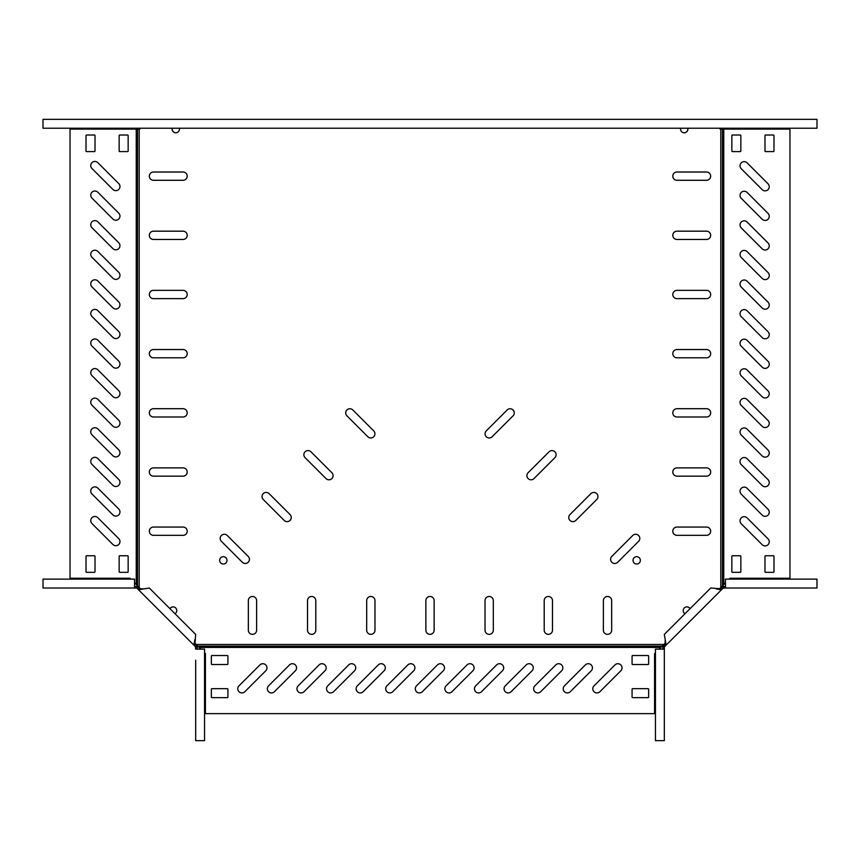 <?xml version="1.0" encoding="UTF-8"?>
<svg xmlns="http://www.w3.org/2000/svg" width="860" height="860" viewBox="0 0 860 860"><rect width="100%" height="100%" fill="white"/><g stroke="black" fill="none" stroke-linecap="round" stroke-linejoin="round"><path stroke-width="1.29" d="M765.11 190.855A4.139 4.139 0 0 0 768.034 183.793L747.114 162.862A4.139 4.139 0 0 0 741.255 162.862A4.139 4.139 0 0 0 741.255 168.721L762.175 189.641A4.139 4.139 0 0 0 765.11 190.855M765.11 250.034A4.139 4.139 0 0 0 768.034 242.961L747.114 222.041A4.139 4.139 0 0 0 741.255 222.041A4.139 4.139 0 0 0 741.255 227.9L762.175 248.82A4.139 4.139 0 0 0 765.11 250.034M765.11 279.618A4.139 4.139 0 0 0 768.034 272.545L747.114 251.625A4.139 4.139 0 0 0 741.255 251.625A4.139 4.139 0 0 0 741.255 257.484L762.175 278.404A4.139 4.139 0 0 0 765.11 279.618M765.11 309.202A4.139 4.139 0 0 0 768.034 302.139L747.114 281.22A4.139 4.139 0 0 0 741.255 281.22A4.139 4.139 0 0 0 741.255 287.068L762.175 307.998A4.139 4.139 0 0 0 765.11 309.202M765.11 338.797A4.139 4.139 0 0 0 768.034 331.723L747.114 310.804A4.139 4.139 0 0 0 741.255 310.804A4.139 4.139 0 0 0 741.255 316.663L762.175 337.582A4.139 4.139 0 0 0 765.11 338.797M765.11 368.381A4.139 4.139 0 0 0 768.034 361.308L747.114 340.388A4.139 4.139 0 0 0 741.255 340.388A4.139 4.139 0 0 0 741.255 346.247L762.175 367.166A4.139 4.139 0 0 0 765.11 368.381M765.11 397.965A4.139 4.139 0 0 0 768.034 390.902L747.114 369.972A4.139 4.139 0 0 0 741.255 369.972A4.139 4.139 0 0 0 741.255 375.831L762.175 396.75A4.139 4.139 0 0 0 765.11 397.965M765.11 427.56A4.139 4.139 0 0 0 768.034 420.486L747.114 399.567A4.139 4.139 0 0 0 741.255 399.567A4.139 4.139 0 0 0 741.255 405.425L762.175 426.345A4.139 4.139 0 0 0 765.11 427.56M765.11 457.144A4.139 4.139 0 0 0 768.034 450.07L747.114 429.151A4.139 4.139 0 0 0 741.255 429.151A4.139 4.139 0 0 0 741.255 435.01L762.175 455.929A4.139 4.139 0 0 0 765.11 457.144M765.11 486.728A4.139 4.139 0 0 0 768.034 479.654L747.114 458.735A4.139 4.139 0 0 0 741.255 458.735A4.139 4.139 0 0 0 741.255 464.594L762.175 485.513A4.139 4.139 0 0 0 765.11 486.728M765.11 516.322A4.139 4.139 0 0 0 768.034 509.249L747.114 488.329A4.139 4.139 0 0 0 741.255 488.329A4.139 4.139 0 0 0 741.255 494.177L762.175 515.108A4.139 4.139 0 0 0 765.11 516.322M765.11 545.906A4.139 4.139 0 0 0 768.034 538.833L747.114 517.913A4.139 4.139 0 0 0 741.255 517.913A4.139 4.139 0 0 0 741.255 523.772L762.175 544.692A4.139 4.139 0 0 0 765.11 545.906M765.11 220.45A4.139 4.139 0 0 0 768.034 213.377L747.114 192.457A4.139 4.139 0 0 0 741.255 192.457A4.139 4.139 0 0 0 741.255 198.316L762.175 219.236A4.139 4.139 0 0 0 765.11 220.45M115.81 368.166A4.139 4.139 0 0 0 118.744 361.103L97.825 340.184A4.139 4.139 0 0 0 91.966 340.184A4.139 4.139 0 0 0 91.966 346.032L112.886 366.962A4.139 4.139 0 0 0 115.81 368.166M115.81 397.761A4.139 4.139 0 0 0 118.744 390.687L97.825 369.768A4.139 4.139 0 0 0 91.966 369.768A4.139 4.139 0 0 0 91.966 375.627L112.886 396.546A4.139 4.139 0 0 0 115.81 397.761M115.81 427.345A4.139 4.139 0 0 0 118.744 420.271L97.825 399.352A4.139 4.139 0 0 0 91.966 399.352A4.139 4.139 0 0 0 91.966 405.21L112.886 426.13A4.139 4.139 0 0 0 115.81 427.345M115.81 456.929A4.139 4.139 0 0 0 118.744 449.866L97.825 428.936A4.139 4.139 0 0 0 91.966 428.936A4.139 4.139 0 0 0 91.966 434.794L112.886 455.725A4.139 4.139 0 0 0 115.81 456.929M115.81 516.107A4.139 4.139 0 0 0 118.744 509.034L97.825 488.114A4.139 4.139 0 0 0 91.966 488.114A4.139 4.139 0 0 0 91.966 493.973L112.886 514.893A4.139 4.139 0 0 0 115.81 516.107M115.81 545.692A4.139 4.139 0 0 0 118.744 538.618L97.825 517.698A4.139 4.139 0 0 0 91.966 517.698A4.139 4.139 0 0 0 91.966 523.557L112.886 544.477A4.139 4.139 0 0 0 115.81 545.692M115.81 486.523A4.139 4.139 0 0 0 118.744 479.45L97.825 458.531A4.139 4.139 0 0 0 91.966 458.531A4.139 4.139 0 0 0 91.966 464.389L112.886 485.309A4.139 4.139 0 0 0 115.81 486.523M115.81 338.582A4.139 4.139 0 0 0 118.744 331.508L97.825 310.589A4.139 4.139 0 0 0 91.966 310.589A4.139 4.139 0 0 0 91.966 316.448L112.886 337.367A4.139 4.139 0 0 0 115.81 338.582M115.81 308.998A4.139 4.139 0 0 0 118.744 301.925L97.825 281.005A4.139 4.139 0 0 0 91.966 281.005A4.139 4.139 0 0 0 91.966 286.864L112.886 307.783A4.139 4.139 0 0 0 115.81 308.998M115.81 279.414A4.139 4.139 0 0 0 118.744 272.341L97.825 251.421A4.139 4.139 0 0 0 91.966 251.421A4.139 4.139 0 0 0 91.966 257.28L112.886 278.199A4.139 4.139 0 0 0 115.81 279.414M115.81 249.819A4.139 4.139 0 0 0 118.744 242.756L97.825 221.826A4.139 4.139 0 0 0 91.966 221.826A4.139 4.139 0 0 0 91.966 227.685L112.886 248.604A4.139 4.139 0 0 0 115.81 249.819M115.81 220.235A4.139 4.139 0 0 0 118.744 213.162L97.825 192.242A4.139 4.139 0 0 0 91.966 192.242A4.139 4.139 0 0 0 91.966 198.101L112.886 219.02A4.139 4.139 0 0 0 115.81 220.235M115.81 190.651A4.139 4.139 0 0 0 118.744 183.578L97.825 162.658A4.139 4.139 0 0 0 91.966 162.658A4.139 4.139 0 0 0 91.966 168.517L112.886 189.436A4.139 4.139 0 0 0 115.81 190.651M241.907 692.923A4.139 4.139 0 0 0 244.842 691.709L265.762 670.789A4.139 4.139 0 0 0 265.762 664.93A4.139 4.139 0 0 0 259.903 664.93L238.983 685.85A4.139 4.139 0 0 0 241.907 692.923M271.502 692.923A4.139 4.139 0 0 0 274.426 691.709L295.346 670.789A4.139 4.139 0 0 0 295.346 664.93A4.139 4.139 0 0 0 289.487 664.93L268.567 685.85A4.139 4.139 0 0 0 271.502 692.923M301.086 692.923A4.139 4.139 0 0 0 304.01 691.709L324.94 670.789A4.139 4.139 0 0 0 324.94 664.93A4.139 4.139 0 0 0 319.082 664.93L298.151 685.85A4.139 4.139 0 0 0 301.086 692.923M330.67 692.923A4.139 4.139 0 0 0 333.605 691.709L354.524 670.789A4.139 4.139 0 0 0 354.524 664.93A4.139 4.139 0 0 0 348.665 664.93L327.746 685.85A4.139 4.139 0 0 0 330.67 692.923M360.265 692.923A4.139 4.139 0 0 0 363.189 691.709L384.108 670.789A4.139 4.139 0 0 0 384.108 664.93A4.139 4.139 0 0 0 378.25 664.93L357.33 685.85A4.139 4.139 0 0 0 360.265 692.923M389.849 692.923A4.139 4.139 0 0 0 392.773 691.709L413.692 670.789A4.139 4.139 0 0 0 413.692 664.93A4.139 4.139 0 0 0 407.844 664.93L386.914 685.85A4.139 4.139 0 0 0 389.849 692.923M419.433 692.923A4.139 4.139 0 0 0 422.367 691.709L443.287 670.789A4.139 4.139 0 0 0 443.287 664.93A4.139 4.139 0 0 0 437.428 664.93L416.509 685.85A4.139 4.139 0 0 0 419.433 692.923M449.017 692.923A4.139 4.139 0 0 0 451.952 691.709L472.871 670.789A4.139 4.139 0 0 0 472.871 664.93A4.139 4.139 0 0 0 467.012 664.93L446.093 685.85A4.139 4.139 0 0 0 449.017 692.923M478.612 692.923A4.139 4.139 0 0 0 481.535 691.709L502.455 670.789A4.139 4.139 0 0 0 502.455 664.93A4.139 4.139 0 0 0 496.596 664.93L475.677 685.85A4.139 4.139 0 0 0 478.612 692.923M508.195 692.923A4.139 4.139 0 0 0 511.119 691.709L532.05 670.789A4.139 4.139 0 0 0 532.05 664.93A4.139 4.139 0 0 0 526.191 664.93L505.271 685.85A4.139 4.139 0 0 0 508.195 692.923M537.779 692.923A4.139 4.139 0 0 0 540.714 691.709L561.634 670.789A4.139 4.139 0 0 0 561.634 664.93A4.139 4.139 0 0 0 555.775 664.93L534.856 685.85A4.139 4.139 0 0 0 537.779 692.923M596.958 692.923A4.139 4.139 0 0 0 599.882 691.709L620.812 670.789A4.139 4.139 0 0 0 620.812 664.93A4.139 4.139 0 0 0 614.954 664.93L594.024 685.85A4.139 4.139 0 0 0 596.958 692.923M567.374 692.923A4.139 4.139 0 0 0 570.298 691.709L591.218 670.789A4.139 4.139 0 0 0 591.218 664.93A4.139 4.139 0 0 0 585.359 664.93L564.439 685.85A4.139 4.139 0 0 0 567.374 692.923M315.792 630.197A4.139 4.139 0 0 1 311.653 634.347A4.139 4.139 0 0 1 307.514 630.197L307.514 600.613A4.139 4.139 0 0 1 311.653 596.475A4.139 4.139 0 0 1 315.792 600.613L315.792 630.197M374.971 630.197A4.139 4.139 0 0 1 370.821 634.347A4.139 4.139 0 0 1 366.683 630.197L366.683 600.613A4.139 4.139 0 0 1 370.821 596.475A4.139 4.139 0 0 1 374.971 600.613L374.971 630.197M248.185 556.409A4.139 4.139 0 0 1 245.261 563.483A4.139 4.139 0 0 1 242.326 562.268L221.407 541.348A4.139 4.139 0 0 1 221.407 535.49A4.139 4.139 0 0 1 227.266 535.49L248.185 556.409M290.035 514.559A4.139 4.139 0 0 1 287.1 521.633A4.139 4.139 0 0 1 284.176 520.418L263.257 499.499A4.139 4.139 0 0 1 263.257 493.64A4.139 4.139 0 0 1 269.105 493.64L290.035 514.559M373.713 430.881A4.139 4.139 0 0 1 370.789 437.955A4.139 4.139 0 0 1 367.854 436.74L346.935 415.821A4.139 4.139 0 0 1 346.935 409.962A4.139 4.139 0 0 1 352.793 409.962L373.713 430.881M331.874 472.721A4.139 4.139 0 0 1 328.939 479.794A4.139 4.139 0 0 1 326.015 478.579L305.096 457.66A4.139 4.139 0 0 1 305.096 451.801A4.139 4.139 0 0 1 310.954 451.801L331.874 472.721M256.624 630.197A4.139 4.139 0 0 1 252.475 634.347A4.139 4.139 0 0 1 248.336 630.197L248.336 600.613A4.139 4.139 0 0 1 252.475 596.475A4.139 4.139 0 0 1 256.624 600.613L256.624 630.197M179.321 128.215A3.666 3.666 0 0 1 175.762 132.773A3.666 3.666 0 0 1 172.204 128.215M169.957 608.676A3.666 3.666 0 0 1 176.644 609.589A3.666 3.666 0 0 1 174.999 613.717A3.666 3.666 0 0 0 175.698 607.977A3.666 3.666 0 0 0 169.957 608.676M223.321 564.02A3.666 3.666 0 0 1 219.644 560.354A3.666 3.666 0 0 1 223.321 556.689A3.666 3.666 0 0 1 226.986 560.354A3.666 3.666 0 0 1 223.321 564.02M548.347 634.347A4.139 4.139 0 0 0 552.486 630.197L552.486 600.613A4.139 4.139 0 0 0 548.347 596.475A4.139 4.139 0 0 0 544.208 600.613L544.208 630.197A4.139 4.139 0 0 0 548.347 634.347M489.179 634.347A4.139 4.139 0 0 0 493.317 630.197L493.317 600.613A4.139 4.139 0 0 0 489.179 596.475A4.139 4.139 0 0 0 485.029 600.613L485.029 630.197A4.139 4.139 0 0 0 489.179 634.347M614.739 563.483A4.139 4.139 0 0 0 617.673 562.268L638.593 541.348A4.139 4.139 0 0 0 638.593 535.49A4.139 4.139 0 0 0 632.734 535.49L611.815 556.409A4.139 4.139 0 0 0 614.739 563.483M572.9 521.633A4.139 4.139 0 0 0 575.824 520.418L596.743 499.499A4.139 4.139 0 0 0 596.743 493.64A4.139 4.139 0 0 0 590.895 493.64L569.965 514.559A4.139 4.139 0 0 0 572.9 521.633M489.211 437.955A4.139 4.139 0 0 0 492.146 436.74L513.065 415.821A4.139 4.139 0 0 0 513.065 409.962A4.139 4.139 0 0 0 507.206 409.962L486.287 430.881A4.139 4.139 0 0 0 489.211 437.955M531.061 479.794A4.139 4.139 0 0 0 533.985 478.579L554.904 457.66A4.139 4.139 0 0 0 554.904 451.801A4.139 4.139 0 0 0 549.045 451.801L528.126 472.721A4.139 4.139 0 0 0 531.061 479.794M607.525 634.347A4.139 4.139 0 0 0 611.664 630.197L611.664 600.613A4.139 4.139 0 0 0 607.525 596.475A4.139 4.139 0 0 0 603.376 600.613L603.376 630.197A4.139 4.139 0 0 0 607.525 634.347M430 634.347A4.139 4.139 0 0 0 434.139 630.197L434.139 600.613A4.139 4.139 0 0 0 430 596.475A4.139 4.139 0 0 0 425.861 600.613L425.861 630.197A4.139 4.139 0 0 0 430 634.347M680.679 128.215A3.666 3.666 0 0 0 684.237 132.773A3.666 3.666 0 0 0 687.796 128.215M686.893 606.902A3.666 3.666 0 0 1 690.042 608.676A3.666 3.666 0 0 0 683.356 609.589A3.666 3.666 0 0 0 685.001 613.717A3.666 3.666 0 0 1 684.302 607.977M636.679 556.689A3.666 3.666 0 0 0 633.014 560.354A3.666 3.666 0 0 0 636.679 564.02A3.666 3.666 0 0 0 640.356 560.354A3.666 3.666 0 0 0 636.679 556.689M140.911 589.25L136.245 584.499L136.245 129.107L139.954 129.107L139.954 128.215M200.864 649.117L194.424 642.764M659.136 649.117L665.575 642.764M719.089 589.25L725.442 582.811M729.119 579.124L730.011 578.242L789.964 578.242L789.964 129.107L720.046 129.107L720.046 128.215M676.938 290.358A4.139 4.139 0 0 0 672.799 294.496A4.139 4.139 0 0 0 676.938 298.646L706.522 298.646A4.139 4.139 0 0 0 710.672 294.496A4.139 4.139 0 0 0 706.522 290.358L676.938 290.358M676.938 231.179A4.139 4.139 0 0 0 672.799 235.328A4.139 4.139 0 0 0 676.938 239.467L706.522 239.467A4.139 4.139 0 0 0 710.672 235.328A4.139 4.139 0 0 0 706.522 231.179L676.938 231.179M676.938 172.011A4.139 4.139 0 0 0 672.799 176.15A4.139 4.139 0 0 0 676.938 180.288L706.522 180.288A4.139 4.139 0 0 0 710.672 176.15A4.139 4.139 0 0 0 706.522 172.011L676.938 172.011M676.938 467.883A4.139 4.139 0 0 0 672.799 472.022A4.139 4.139 0 0 0 676.938 476.16L706.522 476.16A4.139 4.139 0 0 0 710.672 472.022A4.139 4.139 0 0 0 706.522 467.883L676.938 467.883M676.938 527.051A4.139 4.139 0 0 0 672.799 531.2A4.139 4.139 0 0 0 676.938 535.339L706.522 535.339A4.139 4.139 0 0 0 710.672 531.2A4.139 4.139 0 0 0 706.522 527.051L676.938 527.051M676.938 408.704A4.139 4.139 0 0 0 672.799 412.843A4.139 4.139 0 0 0 676.938 416.992L706.522 416.992A4.139 4.139 0 0 0 710.672 412.843A4.139 4.139 0 0 0 706.522 408.704L676.938 408.704M676.938 349.536A4.139 4.139 0 0 0 672.799 353.675A4.139 4.139 0 0 0 676.938 357.814L706.522 357.814A4.139 4.139 0 0 0 710.672 353.675A4.139 4.139 0 0 0 706.522 349.536L676.938 349.536M183.062 290.358A4.139 4.139 0 0 1 187.2 294.496A4.139 4.139 0 0 1 183.062 298.646L153.478 298.646A4.139 4.139 0 0 1 149.328 294.496A4.139 4.139 0 0 1 153.478 290.358L183.062 290.358M183.062 231.179A4.139 4.139 0 0 1 187.2 235.328A4.139 4.139 0 0 1 183.062 239.467L153.478 239.467A4.139 4.139 0 0 1 149.328 235.328A4.139 4.139 0 0 1 153.478 231.179L183.062 231.179M183.062 172.011A4.139 4.139 0 0 1 187.2 176.15A4.139 4.139 0 0 1 183.062 180.288L153.478 180.288A4.139 4.139 0 0 1 149.328 176.15A4.139 4.139 0 0 1 153.478 172.011L183.062 172.011M183.062 467.883A4.139 4.139 0 0 1 187.2 472.022A4.139 4.139 0 0 1 183.062 476.16L153.478 476.16A4.139 4.139 0 0 1 149.328 472.022A4.139 4.139 0 0 1 153.478 467.883L183.062 467.883M183.062 527.051A4.139 4.139 0 0 1 187.2 531.2A4.139 4.139 0 0 1 183.062 535.339L153.478 535.339A4.139 4.139 0 0 1 149.328 531.2A4.139 4.139 0 0 1 153.478 527.051L183.062 527.051M183.062 408.704A4.139 4.139 0 0 1 187.2 412.843A4.139 4.139 0 0 1 183.062 416.992L153.478 416.992A4.139 4.139 0 0 1 149.328 412.843A4.139 4.139 0 0 1 153.478 408.704L183.062 408.704M183.062 349.536A4.139 4.139 0 0 1 187.2 353.675A4.139 4.139 0 0 1 183.062 357.814L153.478 357.814A4.139 4.139 0 0 1 149.328 353.675A4.139 4.139 0 0 1 153.478 349.536L183.062 349.536M204.551 652.794L205.432 653.686L205.432 713.639L654.567 713.639L654.567 653.686L655.449 652.794M648.644 689.258A0.591 0.591 0 0 0 648.053 688.666L632.67 688.666A0.591 0.591 0 0 0 632.078 689.258L632.078 697.062A0.591 0.591 0 0 0 632.67 697.654L648.053 697.654A0.591 0.591 0 0 0 648.644 697.062L648.644 689.258M648.644 656.115A0.591 0.591 0 0 0 648.053 655.524L632.67 655.524A0.591 0.591 0 0 0 632.078 656.115L632.078 663.931A0.591 0.591 0 0 0 632.67 664.522L648.053 664.522A0.591 0.591 0 0 0 648.644 663.931L648.644 656.115M211.356 663.931A0.591 0.591 0 0 0 211.947 664.522L227.33 664.522A0.591 0.591 0 0 0 227.922 663.931L227.922 656.115A0.591 0.591 0 0 0 227.33 655.524L211.947 655.524A0.591 0.591 0 0 0 211.356 656.115L211.356 663.931M211.356 697.062A0.591 0.591 0 0 0 211.947 697.654L227.33 697.654A0.591 0.591 0 0 0 227.922 697.062L227.922 689.258A0.591 0.591 0 0 0 227.33 688.666L211.947 688.666A0.591 0.591 0 0 0 211.356 689.258L211.356 697.062M740.256 572.319A0.591 0.591 0 0 0 740.847 571.728L740.847 556.345A0.591 0.591 0 0 0 740.256 555.754L732.441 555.754A0.591 0.591 0 0 0 731.849 556.345L731.849 571.728A0.591 0.591 0 0 0 732.441 572.319L740.256 572.319M732.441 135.02A0.591 0.591 0 0 0 731.849 135.611L731.849 151.005A0.591 0.591 0 0 0 732.441 151.596L740.256 151.596A0.591 0.591 0 0 0 740.847 151.005L740.847 135.611A0.591 0.591 0 0 0 740.256 135.02L732.441 135.02M765.583 135.02A0.591 0.591 0 0 0 764.991 135.611L764.991 151.005A0.591 0.591 0 0 0 765.583 151.596L773.398 151.596A0.591 0.591 0 0 0 773.989 151.005L773.989 135.611A0.591 0.591 0 0 0 773.398 135.02L765.583 135.02M773.398 572.319A0.591 0.591 0 0 0 773.989 571.728L773.989 556.345A0.591 0.591 0 0 0 773.398 555.754L765.583 555.754A0.591 0.591 0 0 0 764.991 556.345L764.991 571.728A0.591 0.591 0 0 0 765.583 572.319L773.398 572.319M136.245 129.107L70.036 129.107L70.036 578.242L129.989 578.242L130.881 579.124M86.602 135.02A0.591 0.591 0 0 0 86.011 135.611L86.011 151.005A0.591 0.591 0 0 0 86.602 151.596L94.417 151.596A0.591 0.591 0 0 0 95.008 151.005L95.008 135.611A0.591 0.591 0 0 0 94.417 135.02L86.602 135.02M119.744 135.02A0.591 0.591 0 0 0 119.153 135.611L119.153 151.005A0.591 0.591 0 0 0 119.744 151.596L127.559 151.596A0.591 0.591 0 0 0 128.151 151.005L128.151 135.611A0.591 0.591 0 0 0 127.559 135.02L119.744 135.02M127.559 572.319A0.591 0.591 0 0 0 128.151 571.728L128.151 556.345A0.591 0.591 0 0 0 127.559 555.754L119.744 555.754A0.591 0.591 0 0 0 119.153 556.345L119.153 571.728A0.591 0.591 0 0 0 119.744 572.319L127.559 572.319M94.417 572.319A0.591 0.591 0 0 0 95.008 571.728L95.008 556.345A0.591 0.591 0 0 0 94.417 555.754L86.602 555.754A0.591 0.591 0 0 0 86.011 556.345L86.011 571.728A0.591 0.591 0 0 0 86.602 572.319L94.417 572.319M136.245 584.499L134.558 582.811M138.051 589.315L139.094 588.272L137.955 587.133L136.912 588.175L193.876 645.14L194.919 644.097L195.682 634.4L149.275 587.993L138.535 589.799L139.578 588.756L143.9 588.896M195.672 660.179L195.672 740.654L204.551 740.654L204.551 649.117L195.672 649.117L195.5 646.763L193.876 645.14L194.779 639.775M195.5 646.763L196.542 645.72L194.919 644.097M195.672 647.182L197.144 647.182L196.542 645.72M195.672 734.15L195.672 740.654M197.144 649.117L197.144 647.182M137.955 587.133L136.493 586.52L136.912 588.175M134.558 588.004L134.558 579.124L43.022 579.124L43.022 588.004L136.493 588.004M49.525 588.004L48.934 588.004M134.558 586.52L136.493 586.52M665.64 645.624L664.597 644.581L663.458 645.72L664.5 646.763L721.465 589.799L720.422 588.756L710.726 587.993L664.318 634.4L666.124 645.14L665.081 644.097L665.221 639.775M725.442 588.004L816.978 588.004L816.978 579.124L725.442 579.124L725.442 588.004L723.088 588.175L721.465 589.799L716.101 588.896M723.088 588.175L722.045 587.133L720.422 588.756M723.507 588.004L723.507 586.52L722.045 587.133M725.442 586.52L723.507 586.52M663.458 645.72L662.856 647.182L664.5 646.763M664.328 649.117L655.449 649.117L655.449 740.654L664.328 740.654L664.328 647.182M662.856 649.117L662.856 647.182M687.71 128.215A3.666 3.666 0 0 1 684.195 132.773M43 119.346L43 128.215L817 128.215L817 119.346L43 119.346M172.29 128.215A3.666 3.666 0 0 0 175.805 132.773M139.191 587.53L139.191 129.107M196.134 644.484L663.866 644.484M720.809 587.53L720.809 129.107M197.349 646.15L662.651 646.15M197.972 646.591L662.028 646.591M199.176 647.429L660.824 647.429M722.475 586.326L722.475 129.107M722.916 585.703L722.916 129.107M723.755 584.499L723.755 129.107M137.525 586.326L137.525 129.107M137.084 585.703L137.084 129.107M194.36 645.624L195.403 644.581M721.948 589.315L720.906 588.272"/></g></svg>
